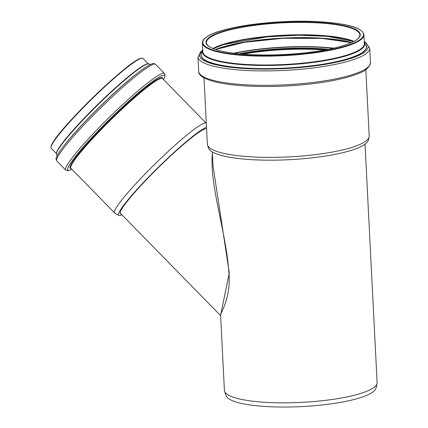 <?xml version="1.0" encoding="UTF-8"?>
<svg xmlns="http://www.w3.org/2000/svg" width="428" height="428" viewBox="0 0 428 428"><rect width="100%" height="100%" fill="white"/><g stroke="black" fill="none" stroke-linecap="round" stroke-linejoin="round"><path stroke-width="0.64" d="M212.395 153.235C209.297 185.394 226.273 231.842 228.921 272.904C231.361 299.001 218.933 315.559 220.516 315.527L229.301 272.952L213.032 165.866M365.031 144.193L377.111 382.605A76.452 15.922 177.1 0 1 377.031 383.52A76.452 15.922 177.1 0 1 301.563 402.374A76.452 15.922 177.1 0 1 224.577 391.245A76.452 15.922 177.1 0 1 224.406 390.341L220.629 315.752M377.031 383.52L376.03 388.052A75.221 15.665 177.1 0 1 301.777 406.6A75.221 15.665 177.1 0 1 226.027 395.649L224.577 391.245M243.045 54.163A76.773 15.986 177.1 0 1 324.595 50.033M242.97 54.158A76.853 16.002 177.1 0 1 324.665 50.017M365.828 69.625L369.187 135.938A81.02 16.874 177.1 0 1 369.102 136.907A81.02 16.874 177.1 0 1 289.125 156.883A81.02 16.874 177.1 0 1 207.537 145.092A81.02 16.874 177.1 0 1 207.361 144.134L204.001 77.821M369.102 136.907L368.438 139.924A80.197 16.703 177.1 0 1 289.269 159.703A80.197 16.703 177.1 0 1 208.506 148.024L207.537 145.092M121.001 213.866A60.525 6.276 -44.4 0 1 120.3 213.604A60.525 6.276 -44.4 0 1 158.328 167.642A60.525 6.276 -44.4 0 1 206.58 128.791M121.873 214.754A62.895 6.522 -44.4 0 1 118.775 215.396A62.895 6.522 -44.4 0 1 153.593 171.997A62.895 6.522 -44.4 0 1 206.505 127.314M118.775 215.396L114.709 213A64.125 6.65 -44.4 0 1 114.56 212.887A64.125 6.65 -44.4 0 1 155.728 163.277A64.125 6.65 -44.4 0 1 206.205 123.173A64.125 6.65 -44.4 0 1 206.301 123.301M211.33 36.669A76.853 16.002 177.1 0 1 296.524 22.422A76.853 16.002 177.1 0 1 359.9 34.957C360.06 44.084 323.119 52.703 282.699 54.586C243.141 56.475 207.163 51.628 206.392 42.736A76.853 16.002 177.1 0 1 211.33 36.669M210.956 36.284A77.233 16.082 177.1 0 1 342.801 25.375A77.233 16.082 177.1 0 1 295.63 53.757A77.233 16.082 177.1 0 1 210.956 36.284M207.928 36.193A80.475 16.756 177.1 0 1 345.305 24.829A80.475 16.756 177.1 0 1 296.155 54.399A80.475 16.756 177.1 0 1 207.928 36.193M363.902 34.754A80.86 16.836 177.1 0 1 283.999 55.661A80.86 16.836 177.1 0 1 202.391 42.939L202.84 51.777A80.86 16.836 177.1 0 0 284.449 64.5A80.86 16.836 177.1 0 0 364.351 43.592L363.902 34.754C361.981 26.579 343.743 23.369 317.785 21.646C277.258 19.276 222.704 26.472 207.751 36.241C204.135 38.381 202.348 40.617 202.391 42.939M364.314 42.891A80.967 16.858 177.1 0 1 284.454 64.692A80.967 16.858 177.1 0 1 202.802 51.071M364.287 42.399A81.229 16.917 177.1 0 1 284.47 64.992A81.229 16.917 177.1 0 1 202.781 50.579M364.287 42.383L365.774 44.854A82.727 17.227 177.1 0 1 284.631 68.122A82.727 17.227 177.1 0 1 201.551 53.174L202.781 50.563M365.303 44.068A82.898 17.264 177.1 0 1 284.636 68.261A82.898 17.264 177.1 0 1 201.941 52.344M364.26 41.853A84.46 17.585 177.1 0 1 284.652 68.587A84.46 17.585 177.1 0 1 202.754 50.039M364.244 41.527L365.426 42.228L369.717 48.161A85.985 17.906 177.1 0 1 284.743 70.395A85.985 17.906 177.1 0 1 197.961 56.865L198.694 71.278A85.985 17.906 177.1 0 0 285.476 84.808A85.985 17.906 177.1 0 0 370.445 62.574C369.428 67.373 365.833 70.839 359.664 72.985C350.516 76.938 337.403 80.175 320.331 82.684C306.437 84.691 291.88 85.921 276.659 86.37C252.804 86.98 233.249 85.696 217.991 82.529C204.728 79.415 198.298 75.665 198.694 71.278M241.419 54.03A76.853 16.002 177.1 0 1 326.195 49.734M238.99 53.805A77.377 16.114 177.1 0 1 328.592 49.268M234.367 53.302A81.571 16.986 177.1 0 1 333.139 48.294M233.672 53.211A81.743 17.024 177.1 0 1 333.824 48.139M242.927 42.586A81.743 17.024 177.1 0 1 323.541 38.504M215.637 49.509A80.4 16.74 177.1 0 1 351.388 42.629M215.461 49.45A79.961 16.649 177.1 0 1 351.554 42.554M213.24 48.632A77.356 16.109 177.1 0 1 282.988 35.695A77.356 16.109 177.1 0 1 353.683 41.516M212.919 48.498A76.853 16.002 177.1 0 1 282.967 35.24A76.853 16.002 177.1 0 1 353.993 41.35M114.56 212.887L70.877 168.263A64.125 6.65 -44.4 0 1 112.045 118.652A64.125 6.65 -44.4 0 1 162.522 78.549L206.205 123.173M71.075 168.461A64.644 6.704 -44.4 0 1 111.612 118.208A64.644 6.704 -44.4 0 1 162.72 78.752M71.867 169.274A67.694 7.025 -44.4 0 1 111.205 117.791A67.694 7.025 -44.4 0 1 163.512 79.565M71.893 169.301L67.999 170.756L65.682 170.06A69.09 7.169 -44.4 0 1 110.044 116.603A69.09 7.169 -44.4 0 1 164.432 73.397L155.498 64.27C153.722 63.462 152.657 63.285 152.309 63.74L150.164 64.58C145.135 67.094 137.228 72.985 126.442 82.246A67.747 7.03 -44.4 0 0 75.344 132.268C65.853 142.85 59.797 150.629 57.175 155.605L56.287 157.739C55.827 158.071 55.982 159.141 56.753 160.933A69.09 7.169 -44.4 0 1 101.11 107.482A69.09 7.169 -44.4 0 1 155.498 64.27M75.344 132.268L75.852 131.706A66.313 6.88 -44.4 0 1 125.869 82.743L126.442 82.246M63.724 145.991A66.163 6.864 -44.4 0 1 140.411 70.92M57.004 155.953L56.48 154.214A64.681 6.709 -44.4 0 1 98.194 104.502A64.681 6.709 -44.4 0 1 148.784 63.858L150.512 64.419M56.528 153.128A64.387 6.677 -44.4 0 1 74.493 128.865A64.387 6.677 -44.4 0 1 123.061 81.325A64.387 6.677 -44.4 0 1 147.703 63.879M56.48 154.214C56.18 151.02 62.183 142.567 74.493 128.865A64.366 6.677 -44.4 0 1 74.504 128.86A64.366 6.677 -44.4 0 1 123.055 81.336A64.366 6.677 -44.4 0 1 123.055 81.331C137.019 69.309 145.595 63.488 148.784 63.858M56.517 152.957A64.2 6.661 -44.4 0 1 97.953 104.255A64.2 6.661 -44.4 0 1 147.526 63.863M56.416 153.599L51.157 148.222A64.2 6.661 -44.4 0 1 92.373 98.558A64.2 6.661 -44.4 0 1 142.909 58.406L148.174 63.783M50.943 147.195A63.815 6.618 -44.4 0 1 92.138 98.312A63.815 6.618 -44.4 0 1 141.887 58.171M120.102 212.946L220.516 315.527M206.146 128.716L206.601 129.181M212.325 151.929L213.048 166.112M202.733 49.707L197.961 56.865M369.717 48.161L370.445 62.574M351.361 42.645L322.011 38.402L283.117 38.285L244.436 42.329L215.669 49.514M353.64 41.537L327.356 36.353L298.6 35.235L267.42 36.813L223.512 44.63L213.283 48.648M163.539 79.592L164.898 76.58L164.978 74.306L164.432 73.397M65.682 170.06L56.753 160.933M51.157 148.222C48.284 143.696 72.749 116.999 98.831 91.854C120.605 71.615 138.768 56.116 142.909 58.406"/></g></svg>
